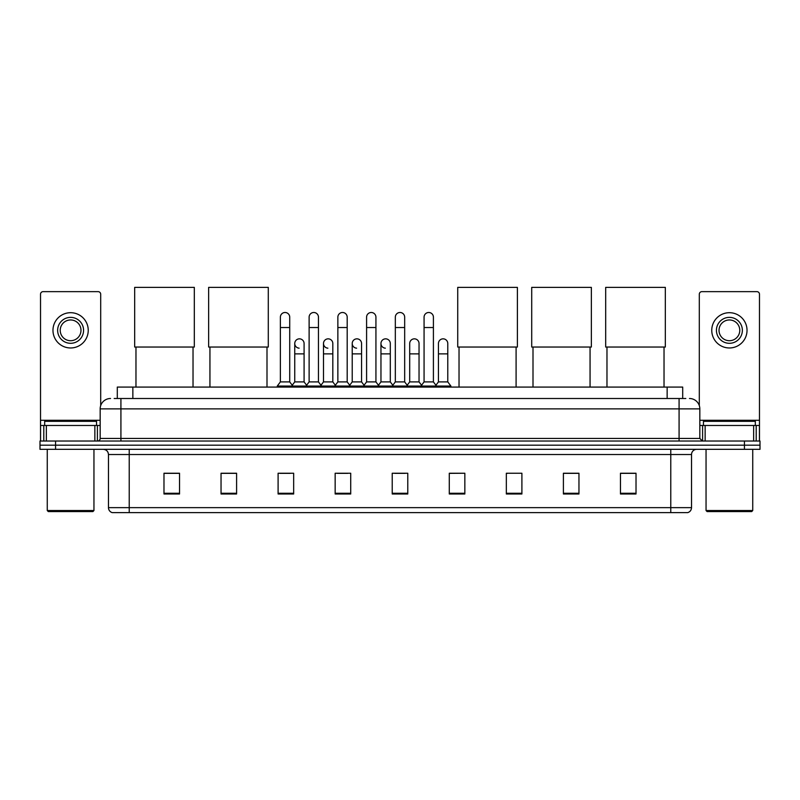 <?xml version="1.0" encoding="UTF-8"?>
<svg xmlns="http://www.w3.org/2000/svg" width="800" height="800" viewBox="0 0 800 800"><rect width="100%" height="100%" fill="white"/><g stroke="black" fill="none" stroke-linecap="round" stroke-linejoin="round"><path stroke-width="1.2" d="M117.3 398.5L117.3 387.08L682.7 387.08L682.7 398.5M114.42 398.5L685.82 398.5M114.18 398.5L120.92 398.5L120.92 408.87L100.17 408.87L100.17 438.44A2.59 2.59 0 0 1 97.58 441.03M110.55 398.5A10.37 10.37 0 0 0 100.17 408.87M689.45 398.5A10.37 10.37 0 0 1 699.83 408.87L699.83 438.44L702.42 441.03M55.56 441.03L40 441.03L40 445.18L55.56 445.18L40 445.18L40 449.33L55.56 449.33L55.56 445.18L744.44 445.18L55.56 445.18L55.56 441.03L744.44 441.03L744.44 445.18L760 445.18L744.44 445.18L744.44 449.33L55.56 449.33M744.44 449.33L760 449.33L760 441.03L744.44 441.03M691.53 507.64C691.38 510.12 690.14 511.78 687.79 512.62L670.78 512.62L670.78 507.64L691.53 507.64L691.53 454.52A5.19 5.19 0 0 1 696.71 449.33M670.78 512.62L112.21 512.62A5.19 5.19 0 0 1 108.47 507.64L108.47 454.52C108.17 451.37 106.44 449.64 103.29 449.33M636.02 493.99L636.02 473.24L620.46 473.24L620.46 493.99L636.02 493.99M578.96 493.99L578.96 473.24L563.4 473.24L563.4 493.99L578.96 493.99M521.9 493.99L521.9 473.24L506.34 473.24L506.34 493.99L521.9 493.99M464.84 493.99L464.84 473.24L449.28 473.24L449.28 493.99L464.84 493.99M179.54 493.99L179.54 473.24L163.98 473.24L163.98 493.99L179.54 493.99M236.6 493.99L236.6 473.24L221.04 473.24L221.04 493.99L236.6 493.99M293.66 493.99L293.66 473.24L278.1 473.24L278.1 493.99L293.66 493.99M350.72 493.99L350.72 473.24L335.16 473.24L335.16 493.99L350.72 493.99M407.78 493.99L407.78 473.24L392.22 473.24L392.22 493.99L407.78 493.99M506.34 473.35L507.53 473.35M337.34 473.35L347.71 473.35M279.86 473.35L290.24 473.35M464.84 473.24L449.28 473.35L464.84 473.24M394.81 473.35L405.19 473.35M236.6 473.35L221.04 473.35M179.54 473.35L163.98 473.35M578.96 473.35L563.4 473.35M636.02 473.35L620.46 473.35M94.86 441.03L94.86 425.47L46.35 425.47L46.35 441.03M100.69 405.63L100.69 294.23A2.59 2.59 0 0 0 98.1 291.64L43.11 291.64A2.59 2.59 0 0 0 40.52 294.23L40.52 425.47L46.35 425.47M94.86 425.47L100.17 425.47M40.52 441.03L40.52 425.47M70.61 317.37A12.97 12.97 0 0 0 57.64 330.33A12.97 12.97 0 0 0 70.61 343.3A12.97 12.97 0 0 0 83.57 330.33A12.97 12.97 0 0 0 70.61 317.37M70.61 319.96A10.37 10.37 0 0 0 60.23 330.33A10.37 10.37 0 0 0 70.61 340.71A10.37 10.37 0 0 0 80.98 330.33A10.37 10.37 0 0 0 70.61 319.96M70.61 347.97A17.64 17.64 0 0 0 88.24 330.33A17.64 17.64 0 0 0 70.61 312.7A17.64 17.64 0 0 0 52.97 330.33A17.64 17.64 0 0 0 70.61 347.97M92.91 511.58L48.3 511.58L47.26 510.54L93.95 510.54L92.91 511.58M47.26 449.33L47.26 510.54M93.95 449.33L93.95 510.54M96.54 425.47L96.54 421.32L44.67 421.32L44.67 425.47M135.97 347.04L135.97 387.08M193.03 347.04L193.03 387.08M134.67 287.38L194.32 287.38L194.32 347.04L134.67 347.04L134.67 287.38M209.94 347.04L209.94 387.08M267 347.04L267 387.08M208.64 287.38L268.29 287.38L268.29 347.04L208.64 347.04L208.64 287.38M459.03 347.04L459.03 387.08M516.09 347.04L516.09 387.08M457.73 287.38L517.39 287.38L517.39 347.04L457.73 347.04L457.73 287.38M533 347.04L533 387.08M590.06 347.04L590.06 387.08M531.71 287.38L591.36 287.38L591.36 347.04L531.71 347.04L531.71 287.38M606.97 347.04L606.97 387.08M664.03 347.04L664.03 387.08M605.68 287.38L665.33 287.38L665.33 347.04L605.68 347.04L605.68 287.38M280.38 327.53L289.72 327.53L289.72 381.9L280.38 381.9L280.38 317.16A4.67 4.67 0 0 1 285.34 312.5A4.67 4.67 0 0 1 289.72 317.16A4.67 4.67 0 0 0 285.34 312.5M280.38 381.9L277.27 386.05L277.27 387.08M289.72 381.9L292.83 386.05L277.27 386.05M309.12 381.9L309.12 327.53L318.46 327.53L318.46 381.9L309.12 381.9L306.01 386.05L292.83 386.05L292.83 387.08M309.12 327.53L309.12 317.16A4.67 4.67 0 0 1 314.08 312.5A4.67 4.67 0 0 1 318.46 317.16A4.67 4.67 0 0 0 314.08 312.5M318.46 381.9L321.57 386.05L306.01 386.05L306.01 387.08M337.86 381.9L337.86 327.53L347.19 327.53L347.19 381.9L337.86 381.9L334.74 386.05L321.57 386.05L321.57 387.08M337.86 327.53L337.86 317.16A4.67 4.67 0 0 1 342.82 312.5A4.67 4.67 0 0 1 347.19 317.16A4.67 4.67 0 0 0 342.82 312.5M347.19 381.9L350.31 386.05L334.74 386.05L334.74 387.08M366.59 381.9L366.59 327.53L375.93 327.53L375.93 381.9L366.59 381.9L363.48 386.05L350.31 386.05L350.31 387.08M366.59 327.53L366.59 317.16A4.67 4.67 0 0 1 371.56 312.5A4.67 4.67 0 0 1 375.93 317.16A4.67 4.67 0 0 0 371.56 312.5M375.93 381.9L379.04 386.05L363.48 386.05L363.48 387.08M395.33 381.9L395.33 327.53L404.67 327.53L404.67 381.9L395.33 381.9L392.22 386.05L379.04 386.05L379.04 387.08M395.33 327.53L395.33 317.16A4.67 4.67 0 0 1 400.29 312.5A4.67 4.67 0 0 1 404.67 317.16A4.67 4.67 0 0 0 400.29 312.5M404.67 381.9L407.78 386.05L392.22 386.05L392.22 387.08M424.07 381.9L424.07 327.53L433.41 327.53L433.41 381.9L424.07 381.9L420.96 386.05L407.78 386.05L407.78 387.08M424.07 327.53L424.07 317.16A4.67 4.67 0 0 1 429.03 312.5A4.67 4.67 0 0 1 433.41 317.16A4.67 4.67 0 0 0 429.03 312.5M433.41 381.9L436.52 386.05L420.96 386.05L420.96 387.08M447.78 381.9L447.78 353.88L438.44 353.88L438.44 381.9L447.78 381.9L450.89 386.05L436.52 386.05L436.52 387.08M299.12 348.17A4.67 4.67 0 0 1 294.75 343.51A4.67 4.67 0 0 1 299.71 338.85A4.67 4.67 0 0 1 304.09 343.51L304.09 353.88L294.75 353.88L294.75 343.51M304.09 353.88L304.09 381.9L294.75 381.9L294.75 353.88M294.75 381.9L292.23 385.25M304.09 381.9L306.6 385.25M327.86 348.17A4.67 4.67 0 0 1 323.49 343.51A4.67 4.67 0 0 1 328.45 338.85A4.67 4.67 0 0 1 332.82 343.51L332.82 353.88L323.49 353.88L323.49 343.51M332.82 353.88L332.82 381.9L323.49 381.9L323.49 353.88M323.49 381.9L320.97 385.25M332.82 381.9L335.34 385.25M356.6 348.17A4.67 4.67 0 0 1 352.22 343.51A4.67 4.67 0 0 1 357.19 338.85A4.67 4.67 0 0 1 361.56 343.51L361.56 353.88L352.22 353.88L352.22 343.51M361.56 353.88L361.56 381.9L352.22 381.9L352.22 353.88M352.22 381.9L349.71 385.25M361.56 381.9L364.08 385.25M385.34 348.17A4.67 4.67 0 0 1 380.96 343.51A4.67 4.67 0 0 1 385.92 338.85A4.67 4.67 0 0 1 390.3 343.51L390.3 353.88L380.96 353.88L380.96 343.51M390.3 353.88L390.3 381.9L380.96 381.9L380.96 353.88M380.96 381.9L378.45 385.25M390.3 381.9L392.82 385.25M409.7 343.51A4.67 4.67 0 0 1 414.66 338.85A4.67 4.67 0 0 1 419.04 343.51L419.04 353.88L409.7 353.88L409.7 343.51M419.04 353.88L419.04 381.9L409.7 381.9L409.7 353.88M409.7 381.9L407.18 385.25M419.04 381.9L421.55 385.25M438.44 353.88L438.44 343.51A4.67 4.67 0 0 1 443.4 338.85A4.67 4.67 0 0 1 447.78 343.51L447.78 353.88M438.44 381.9L435.92 385.25M450.89 386.05L450.89 387.08M753.65 441.03L753.65 425.47L705.14 425.47L705.14 441.03M753.65 425.47L759.48 425.47L759.48 294.23A2.59 2.59 0 0 0 756.89 291.64L701.9 291.64A2.59 2.59 0 0 0 699.31 294.23L699.31 405.63M699.83 425.47L705.14 425.47M759.48 425.47L759.48 441.03M729.39 317.37A12.97 12.97 0 0 0 716.43 330.33A12.97 12.97 0 0 0 729.39 343.3A12.97 12.97 0 0 0 742.36 330.33A12.97 12.97 0 0 0 729.39 317.37M729.39 319.96A10.37 10.37 0 0 0 719.02 330.33A10.37 10.37 0 0 0 729.39 340.71A10.37 10.37 0 0 0 739.77 330.33A10.37 10.37 0 0 0 729.39 319.96M729.39 347.97A17.64 17.64 0 0 0 747.03 330.33A17.64 17.64 0 0 0 729.39 312.7A17.64 17.64 0 0 0 711.76 330.33A17.64 17.64 0 0 0 729.39 347.97M751.7 511.58L707.09 511.58L706.05 510.54L752.74 510.54L751.7 511.58M706.05 449.33L706.05 510.54M752.74 449.33L752.74 510.54M755.33 425.47L755.33 421.32L703.46 421.32L703.46 425.47M132.86 398.5L132.86 387.08M667.14 398.5L667.14 387.08M120.92 441.03L120.92 438.44L699.83 438.44M100.17 438.44L120.92 438.44L120.92 408.87L679.08 408.87L679.08 441.03M699.83 408.87L679.08 408.87L679.08 398.5M670.78 449.33L670.78 454.52L108.47 454.52M691.53 454.52L670.78 454.52L670.78 507.64L129.22 507.64L129.22 512.62M108.47 507.64L129.22 507.64L129.22 449.33M407.78 493.27L392.22 493.27M350.72 493.27L335.16 493.27M293.66 493.27L278.1 493.27M236.6 493.27L221.04 493.27M179.54 493.27L163.98 493.27M464.84 493.27L449.28 493.27M521.9 493.27L506.34 493.27M578.96 493.27L563.4 493.27M636.02 493.27L620.46 493.27M100.17 420.28L40.52 420.28M97.41 425.47L97.41 441.03M40.56 425.47L40.56 441.03M43.8 441.03L43.8 425.47M759.48 420.28L699.83 420.28M759.44 441.03L759.44 425.47M756.2 425.47L756.2 441.03M702.59 441.03L702.59 425.47M289.72 327.53L289.72 317.16M318.46 327.53L318.46 317.16M347.19 327.53L347.19 317.16M375.93 327.53L375.93 317.16M404.67 327.53L404.67 317.16M433.41 327.53L433.41 317.16"/></g></svg>
